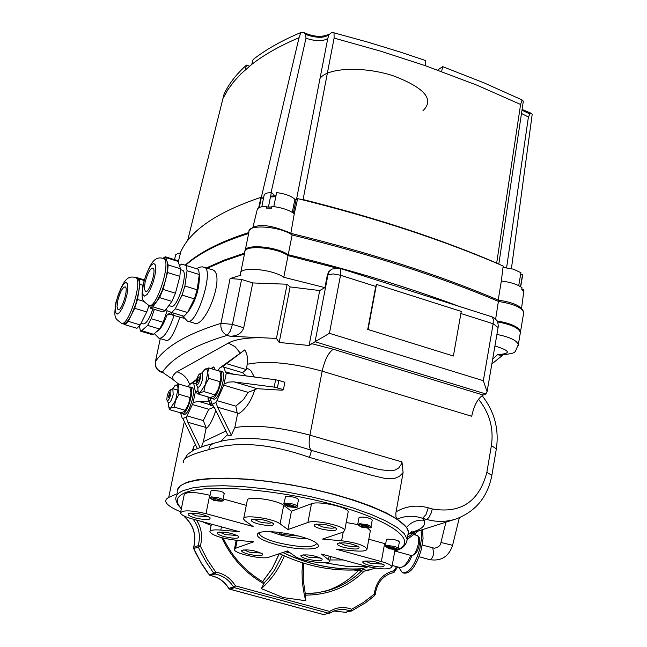 <?xml version="1.0" encoding="UTF-8"?>
<svg xmlns="http://www.w3.org/2000/svg" width="647" height="647" viewBox="0 0 647 647"><rect width="100%" height="100%" fill="white"/><g stroke="black" fill="none" stroke-linecap="round" stroke-linejoin="round"><path stroke-width="0.97" d="M357.742 546.133L354.693 546.691L348.232 546.052L344.859 545.284L339.44 542.776M343.759 547.354C354.669 549.683 359.748 549.546 359.004 546.941C351.361 543.302 344.155 542.113 337.402 543.375C336.464 544.507 338.591 545.833 343.759 547.354M294.895 556.218C301.397 561.361 331.482 565.316 329.8 560.787L321.349 554.018L366.089 566.182C381.034 569.562 389.656 569.789 391.961 566.861C391.395 565.179 387.86 563.416 381.358 561.572L336.133 549.214L354.968 550.904C362.878 551.511 366.898 550.848 367.043 548.939C364.221 545.292 355.745 542.574 341.608 540.771L322.57 539.08L343.08 532.149L344.722 530.467C344.9 526.019 314.757 519.428 307.923 522.436L287.923 529.578L280.111 523.868C273.228 518.231 241.606 514.09 243.604 519.064L245.116 520.827L253.147 526.529L206.005 513.653C190.897 510.176 182.389 509.965 180.481 513.006C181.249 514.939 185.293 516.945 192.628 519.023L239.244 531.697L220.805 530.063C213.51 529.521 209.854 530.136 209.838 531.907C212.912 535.587 221.46 538.328 235.484 540.156L253.721 541.798L235.605 548.26L234.36 549.618C234.343 553.589 262.666 559.809 268.877 557.213L287.47 550.937L294.895 556.218M320.961 528.906C332.154 531.3 337.322 531.122 336.464 528.381C328.619 524.604 321.26 523.374 314.369 524.701C313.383 525.906 315.582 527.305 320.961 528.906M195.273 517.964C206.013 520.277 210.906 520.139 209.968 517.543C202.228 513.783 194.998 512.505 188.277 513.71C187.363 514.915 189.7 516.33 195.273 517.964M248.27 554.147C258.509 556.339 263.264 556.258 262.545 553.913C255.169 550.427 248.246 549.23 241.784 550.322C240.959 551.39 243.118 552.659 248.27 554.147M369.113 565.268C379.757 567.532 384.763 567.427 384.132 564.96C376.659 561.45 369.615 560.294 362.983 561.491C362.094 562.558 364.14 563.82 369.113 565.268M275.986 544.523C298.55 550.921 325.595 550.354 316.771 543.496C308.983 535.74 263.103 527.952 257.894 533.492C255.452 536.63 261.477 540.31 275.986 544.523M307.406 559.145C317.855 561.37 322.74 561.281 322.052 558.871C314.628 555.369 307.64 554.188 301.09 555.336C300.232 556.404 302.335 557.674 307.406 559.145M224.177 536.638C234.659 538.894 239.495 538.781 238.67 536.314C231.108 532.699 224.04 531.462 217.449 532.61C216.575 533.743 218.823 535.085 224.177 536.638M258.274 523.941C269.225 526.294 274.255 526.14 273.358 523.472C265.569 519.703 258.282 518.457 251.489 519.719C250.543 520.916 252.807 522.323 258.274 523.941M335.235 527.58C332.873 528.599 328.482 528.324 322.077 526.771L316.423 524.086M272.136 522.671L269.152 523.245L262.747 522.606L259.35 521.83L253.551 519.112M208.755 516.751L196.308 515.869L190.364 513.12M237.409 535.506L225.196 534.6L219.519 532.036M261.242 553.096L249.281 552.166L243.846 549.772M320.75 558.054L308.449 557.148L303.136 554.77M382.822 564.135L370.189 563.254L365.013 560.917M306.775 538.514L298.041 538.175L287.858 536.678L279.819 534.818L270.648 531.697M298.615 536.015L280.863 534.446L277.733 532.19M316.747 543.48C313.366 548.098 300.119 547.766 277.029 542.485C266.305 539.452 260.409 536.525 259.342 533.702L259.52 532.675L259.342 533.702M200.311 378.414C198.734 383.938 197.327 385.879 196.098 384.229L196.494 379.652L198.516 374.937L199.713 373.95L200.384 374.451L200.311 378.414M196.437 384.908L197.772 387.359C199.624 387.246 201.29 384.318 202.762 378.568L202.365 372.688L199.462 374.031M199.3 378.956L197.432 382.256L197.23 380.347L198.225 377.484L199.155 376.748L199.3 378.956M170.8 394.306C169.288 399.611 167.961 401.496 166.805 399.967L167.193 395.503L169.15 390.885L170.29 389.939L170.913 390.448L170.8 394.306M167.128 400.606L168.422 402.968C170.161 402.846 171.738 400.016 173.17 394.468L172.838 388.71L170.048 390.012M169.846 394.824L168.066 398.01L169.724 392.656L169.846 394.824M291.724 233.575L292.12 234.998C370.262 254.125 439.111 276.285 498.675 301.486C513.483 303.823 521.846 307.495 523.755 312.501L523.585 313.544M496.953 320.92C510.993 323.403 518.854 326.961 520.528 331.604L523.755 312.501C522.194 306.452 513.799 302.351 498.578 300.2L495.626 319.181M520.528 331.604L520.358 332.623M244.995 251.19C243.927 243.676 276.576 246.305 288.222 254.732L292.12 234.998C280.313 226.288 247.138 223.911 248.982 231.852L245.294 250.049M288.222 254.732C350.561 269.823 407.505 287.025 459.055 306.338M523.415 291.15L523.658 289.727L523.415 291.15M266.629 206.207L266.216 208.083L266.629 206.207C260.353 206.49 257.142 207.913 256.996 210.469M523.827 291.126L523.658 289.727M297.426 199.729L294.886 199.3L292.298 212.345M523.415 291.562L521.773 289.589L522.016 287.745C517.503 284.365 510.596 282.132 501.32 281.057L503.188 266.038C444.02 240.312 375.511 217.837 297.669 198.621L294.28 213.688C288.918 209.903 281.453 207.469 271.869 206.393L271.457 208.261L266.216 208.083M263.499 198.524L261.291 197.707L259.301 207.574M497.98 263.79L496.67 263.232M523.148 102.412L523.14 100.94L522.072 99.929L520.592 104.466L496.686 263.078C440.47 238.978 375.939 217.796 303.079 199.543L299.464 199.066M297.531 199.26L296.625 199.688M263.644 197.788L261.574 197.933M271.109 192.418L305.999 38.222L305.586 34.404L304.066 32.673L302.966 32.358L300.887 32.52L299.027 37.72C279.916 45.775 264.154 54.68 251.732 64.433L241.072 73.75L233.688 81.789L227.655 90.054L222.948 98.506L224.04 94.171C228.739 84.053 236.204 74.365 246.45 65.112L249.548 66.18M174.536 259.649L175.709 254.708L177.456 253.656L180.464 253.09M258.646 207.922L260.976 197.319C217.287 212.07 190.574 230.178 180.82 251.643L178.24 261.93M261.833 206.741L264.025 195.556L264.922 194.1L267.114 193.041L271.376 192.402L274.182 195.087L274.053 195.701M273.81 206.603L276.617 192.588C285.06 193.704 291.15 195.936 294.886 199.3M503.026 267.357L513.378 269.168L520.932 272.702L518.724 285.642M520.6 274.643L522.533 274.708L522.509 275.994M521.943 110.176L529.95 114.034L531.454 113.395L532.19 114.365L511.413 268.634M531.907 116.428L532.19 114.365M522.072 99.929L483.98 82.848L442.677 66.641L437.671 70.062M529.95 114.034L528.405 117.026L506.609 267.712M305.586 34.404C316.383 38.181 324.196 38.262 329.024 34.631L331.62 32.625L334.014 32.835L367.642 42.079L400.388 52.092L425.791 60.6L425.233 65.654L380.622 51.17L334.111 38.084L334.014 32.835M300.887 32.52C281.574 40.656 265.65 49.665 253.114 59.532L251.732 64.433M329.024 34.631L327.786 38.448L296.455 199.664M520.592 104.466L477.001 85.202L425.233 65.654M180.634 512.254L184.209 494.737C186.142 491.591 194.642 491.76 209.709 495.254L210.065 495.351M223.126 498.958L246.305 505.364M243.749 518.32L247.243 500.608C245.278 495.505 276.835 499.589 283.677 505.347L291.449 511.187L311.474 503.722C318.316 500.584 348.385 507.199 348.183 511.777L348.046 512.513M346.194 522.509L357.702 524.547M367.617 528.098L370.375 530.661L370.246 531.333M368.814 539.218L385.669 543.892M177.391 492.723C173.72 478.141 224.436 473.653 287.818 484.449C351.167 495.06 407.076 517.632 408.443 531.891L407.723 535.91M343.225 559.962L329.954 559.962M274.182 387.108L283.451 389.575L282.124 390.222L257.15 388.701L248.108 392.365L223.765 385.191L226.272 373.303L275.614 379.789L274.182 387.108L233.397 381.843L228.375 382.118L224.097 384.083M277.409 387.779L278.841 380.468L275.614 379.789M234.618 374.5L225.455 371.782L226.272 373.303M254.36 377.047L251.044 370.909L249.232 369.3L246.677 368.272L246.248 369.566L242.528 372.688L246.378 376.02M246.677 368.272L247.777 358.956L246.661 353.78L244.801 349.89L223.28 366.113L223.741 367.1L242.528 372.688M225.455 371.782L223.741 367.1M217.942 370.674L219.495 368.151L244.801 349.89M254.958 389.235C251.117 401.641 245.278 410.028 237.449 414.387L235.832 406.146L216.947 400.639L215.92 402.418L217.602 407.181L231.327 435.18L228.124 435.609L214.869 408.556L211.698 403.307L209.992 397.509L213.559 396.498L214.99 395.139L218.613 388.588L220.999 377.524L219.891 371.257L208.698 367.933L207.744 372.842L208.844 378.382L205.325 384.69L203.87 391.589L200.295 392.624L198.799 394.241L197.861 390.513M248.1 392.357L243.62 399.442L235.832 406.146M216.947 400.639L223.765 385.191M180.481 412.737L182.365 418.625L186.182 417.169L187.881 422.281L199.988 447.352M201.484 446.834L203.36 441.723L205.94 429.042L206.037 427.489L203.312 420.574L186.967 415.875L186.182 417.169M214.1 407.117L208.795 409.276L203.312 420.574M208.504 401.593L198.039 401.221L193.113 402.766L192.426 404.529L208.795 409.276M186.967 415.875L192.426 404.529M196.381 380.096L193.307 382.571L193.671 383.259L196.049 383.954M198.087 391.726L195.224 390.893L195.273 392.26L198.734 394.055M215.127 369.841L213.801 366.889L211.375 368.725M188.115 386.777L189.482 384.625L196.567 379.393M211.682 269.516L212.556 269.783C226.24 274.239 204.97 329.833 193.857 322.999L188.051 321.236M174.779 313.455L171.94 314.919L170.792 312.558L167.023 314.903L171.544 314.612M179.817 317.313C174.415 333.011 170.032 340.751 166.675 340.532L159.631 338.421M521.433 113.468L528.405 117.026M441.626 71.502L442.677 66.641M305.999 38.222C315.793 41.424 323.055 41.497 327.786 38.448M245.278 69.819L246.45 65.112M491.607 316.723L339.724 268.279L331.862 269.055L329.202 271.603L327.997 274.66L333.245 273.932L340.524 275.25L340.832 270.6L340.354 268.917L339.465 268.198M460.882 313.512L493.151 323.767L483.341 380.711L487.078 391.726L498.174 327.083C498.53 322.166 496.443 318.745 491.914 316.828L493.281 319.181L493.151 323.767L498.101 327.511M487.078 391.726L485.865 393.966L315.073 341.737L309.08 345.498L279.189 342.457L276.439 338.43L230.154 336.254C237.384 336.044 241.913 333.213 243.725 327.778L252.751 282.941L241.574 279.447L230.097 278.517L240.91 275.201L240.458 273.875C238.525 266.265 271.837 268.82 283.766 277.264L324.923 287.632L327.35 275.024L327.997 274.66L315.073 341.737L329.42 333.318L340.524 275.25L375.753 286.451L376.489 284.429L368.07 329.525L453.393 356.012L461.254 311.409L376.489 284.429M327.35 275.024L328.846 271.586L331.644 269.184M357.823 463.77L379.498 469.641L390.335 470.83L394.945 470.078L398.73 467.967L401.286 464.279L401.965 461.901L309.921 435.164L322.157 371.168L471.712 416.256C474.065 405.281 477.898 398.212 483.196 395.058L485.865 393.966M324.923 287.632L319.699 290.552L309.08 345.498M261.097 337.702C245.86 337.71 234.95 339.497 228.359 343.072L176.178 372.219L173.202 375.317L172.717 377.088L173.121 379.635L162.389 372.179C157.197 370.391 154.876 366.865 155.434 361.6L155.312 362.077C154.827 367.011 156.889 370.416 161.499 372.276L162.389 372.179C172.337 357.645 193.93 345.369 227.17 335.348L230.162 331.321L232.467 324.349L220.95 323.354C220.328 329.008 222.398 333.003 227.17 335.348L230.154 336.254M494.931 345.999C510.54 350.771 511.397 353.658 497.494 354.669L500.204 355.284C518.174 352.526 513.678 353.966 518.32 344.673C516.945 340.459 509.812 337.047 496.912 334.426M497.454 321.891C511.162 324.422 518.805 327.948 520.382 332.469L520.212 333.488M183.578 462.532C181.847 458.812 190.169 454.542 208.552 449.714C236.009 440.809 269.645 443.365 309.484 457.38L371.621 475.278L384.14 478.246L389.745 478.796L394.856 478.327L399.369 476.402L403.097 472.561L401.965 461.901M192.305 450.789L193.963 446.179L192.83 450.49M327.924 455.164L311.539 450.393C277.506 438.901 247.898 435.73 222.705 440.874L222.18 440.995M328.021 455.189L370.335 467.377M177.407 490.159L180.278 485.76L187.048 482.233L197.578 479.718L211.553 478.335L228.537 478.157L247.922 479.201L269.015 481.441L291.021 484.813L313.099 489.172L334.41 494.373L354.152 500.196L371.588 506.423L386.122 512.812L397.266 519.129L395.948 516.904L395.851 513.12L403.097 472.561M478.537 399.199C489.561 412.98 493.855 428.435 491.405 445.573L486.843 472.415C479.071 501.635 460.89 513.815 432.277 508.946L428.265 507.806L425.928 514.672L422.572 518.296L426.575 519.42C436.725 522.21 446.584 522.04 456.167 518.926C475.804 511.413 487.709 496.872 491.874 475.278L491.817 475.618M406.534 527.37L397.266 519.129C405.434 515.602 413.87 515.319 422.572 518.296L424.068 520.237C417.089 519.614 411.241 521.992 406.534 527.37L408.492 531.818L407.756 535.732M410.449 532.489C421.763 529.618 426.308 525.534 424.068 520.237L427.044 519.217L429.001 517.317L431.177 513.047L432.277 508.946M231.327 435.18L234.812 427.602L237.449 414.387M197.278 448.379L182.988 418.787M177.181 493.726L168.721 497.397L184.338 421.577M173.121 379.635L178.75 384.156M213.801 366.889L210.833 368.572M193.307 382.571L189.482 384.625M180.715 511.858C171.487 508.016 166.465 504.514 165.656 501.344L166.198 499.152L168.721 497.397M280.863 534.446L281.219 532.602M522.533 274.708L520.503 286.645M271.376 192.402L268.456 206.943M290.883 233.001L294.28 213.688M498.214 300.046L501.32 281.057M206.466 267.882L224.088 260.11L244.679 253.058M368.07 329.525L453.393 356.012M367.674 329.719L375.753 286.451M145.057 282.504C147.5 273.212 150.112 268.392 152.91 268.036C156.898 269.395 149.012 294.037 145.405 291.498L144.386 288.546L145.057 282.504M117.722 300.839C120.083 291.862 122.574 287.203 125.195 286.856C128.963 288.125 121.385 312.08 117.98 309.654L117.034 306.775L117.722 300.839M136.849 277.943L137.399 278.113C139.428 279.472 139.865 284.065 138.701 291.902L135.846 303.758L131.446 314.83C128.009 321.494 125.195 324.43 122.987 323.621L124.936 324.697L128.203 321.324L134.697 308.304L146.748 311.951L149.069 305.489M164.896 258.889L166.991 261.251C168.123 265.44 167.565 272.015 165.3 280.968L161.847 291.433L156.906 301.211L153.032 305.497L151.479 306.08L149.344 305.538M150.888 308.304L162.931 311.959L165.139 310.576L171.916 301.381L175.442 293.212L179.866 276.358L180.489 268.764L168.171 264.938L165.818 257.579L178.062 261.404L177.254 260.498M162.947 258.282L165.236 256.746L165.818 257.579M175.442 293.212L163.076 289.419L167.524 272.533L179.866 276.358M168.171 264.938L167.524 272.533M165.139 310.576L152.838 306.84L159.566 297.612L171.916 301.381M163.076 289.419L159.566 297.612M149.53 305.594L150.646 308.239L152.838 306.84M143.974 301.437L137.496 299.464L139.914 284.356L139.404 279.051L144.006 280.466L135.328 277.134L144.176 279.852M134.495 277.256L135.328 277.134M137.496 299.464L134.697 308.304M125.178 324.77L136.954 328.296L140.237 324.94L146.748 311.951M180.489 268.764L178.062 261.404M182.058 270.147L182.519 270.292C188.884 272.427 176.76 310.212 170.994 306.217L168.835 305.562M152.894 308.918C149.263 319.246 145.963 324.236 142.971 323.888L141.054 323.314M140.634 331.175L152.304 334.669L153.582 334.273L159.615 329.008L163.198 322.319L167.072 310.738M163.198 322.319L151.212 318.704L154.334 309.355M151.212 318.704L147.645 325.409L159.615 329.008M139.485 326.29L140.407 331.11L141.677 330.706L147.645 325.409M197.173 289.799L184.888 286.006L182.082 295.113L194.367 298.882L197.173 289.799L199.3 274.53L198.597 269.362L186.271 265.513L187.056 270.721L199.3 274.53M184.888 286.006L187.056 270.721M171.843 312.566L183.983 316.246L187.549 312.541L194.367 298.882M186.271 265.513L181.67 264.097L179.47 265.658M187.549 312.541L175.288 308.805L171.746 312.533L167.169 310.795L166.368 308.91M175.288 308.805L182.082 295.113M183.667 318.195L172.288 315.032M252.751 282.941L287.131 284.235L290.115 286.92L319.699 290.552M283.766 277.264L288.044 255.63L335.672 267.826M240.741 272.484L244.825 252.362C242.932 244.582 276.18 247.049 288.044 255.63M207.436 268.19L224.582 260.733L244.501 253.956M279.189 342.457L290.115 286.92M276.439 338.43L287.131 284.235M369.825 569.878L363.582 571.301L357.985 569.837C331.272 571.309 305.109 565.907 279.504 553.622M181.136 412.616L182.009 413.676C186.546 416.717 195.232 388.693 190.275 387.011L189.021 387.043M210.768 397.363L211.682 398.423C216.502 401.625 225.528 372.793 220.271 370.99L219.001 370.99M221.597 371.378L222.034 371.507C227.299 373.319 218.274 402.143 213.445 398.94L212.127 398.552M191.585 387.391L191.989 387.513C196.955 389.203 188.277 417.218 183.732 414.169L182.43 413.797M209.636 402.879L210.607 405.313L212.394 404.626M193.113 402.766L195.273 392.26M195.224 390.893L193.671 383.259M223.28 366.113L219.495 368.151M212.143 404.335L215.92 402.418M278.841 380.468L284.882 382.264L283.451 389.575M370.084 569.805L365.733 570.185L361.463 568.786C334.685 570.266 308.457 564.839 282.788 552.514M361.463 568.786L357.985 569.837M367.989 566.667L346.339 566.279L324.6 562.769M375.098 568.082L369.251 566.966M368.272 566.74L361.6 568.745C334.822 570.217 308.595 564.799 282.925 552.473M375.6 568.155L367.852 570.201L364.657 569.934L361.6 568.745M291.449 511.187L287.923 529.578M262.617 581.645L272.282 568.478L279.334 553.686M282.399 555.005L274.692 569.845L269.063 577.553L264.364 582.64C246.321 572.425 232.572 557.56 223.126 538.045M284.34 555.886C279.148 568.608 271.489 579.518 261.356 588.616L264.316 582.89M305.335 594.706L305.821 600.731L304.405 595.523L302.27 582.082L302.044 571.115L302.747 562.882M394.702 571.851L394.144 570.662L393.788 572.49L394.702 571.851M375.22 594.496L374.249 594.132L374.678 595.563L365.28 602.923L351.774 610.889M351.378 611.043L345.247 612.224M351.669 610.938L351.669 609.223L350.537 610.978L351.669 610.938M329.331 613.267L323.427 614.529M329.768 613.073L329.598 611.439L328.619 613.251L329.768 613.073M229.62 589.085L228.731 588.398C224.25 581.289 218.112 577.003 210.307 575.547M234.465 587.702L235.427 585.85L233.47 586.926L234.465 587.702L328.619 613.251L323.67 614.593L229.863 589.174L234.465 587.702M210.162 575.482L207.897 573.137L201.815 564.095L195.515 552.595L193.671 548.624L193.704 547.322L193.671 548.616M214.917 573.994L215.71 572.102L213.866 573.347L214.917 573.994C222.803 575.482 228.981 579.793 233.47 586.926L228.86 588.406C224.404 581.297 218.241 577.011 210.388 575.531L214.917 573.994M198.241 546.925L200.295 546.036L198.16 545.656L198.241 546.925L201.08 552.902L206.442 562.502L213.866 573.347L209.337 574.884L200.813 562.219L193.776 548.583L198.241 546.925M183.918 515.885L184.452 516.759L184.055 515.958M261.356 588.616L283.103 597.553L305.821 600.731M422.531 529.618L423.065 538.474L421.391 549.206C416.425 565.882 410.594 573.865 403.898 573.129L403.453 573.016M421.165 530.055L421.48 538.627L419.838 548.777C414.881 565.462 409.05 573.444 402.361 572.716L398.722 567.241M190.938 392.689L189.911 387.302L178.993 384.108L177.998 388.912L179.017 394.314L175.612 400.428L174.221 407.117L170.824 408.079L169.441 409.616L168.6 406.219M169.441 409.616L180.351 412.762L183.756 411.807L185.05 410.594L188.576 404.181L190.938 393.093L188.576 404.181L184.824 410.966M168.495 403L168.916 407.303L170.517 408.208L175.612 400.428L177.998 388.912L177.779 386.647L176.946 385.094L175.895 384.989L172.692 388.661M174.617 385.911L178.993 384.108M179.017 394.314L189.975 397.501M174.221 407.117L185.171 410.279M221.015 376.772L218.613 388.588L214.739 395.56M197.764 387.351L198.095 391.475L198.864 392.64L199.98 392.761L205.325 384.69L207.744 372.842L207.485 370.537L206.805 369.146L205.455 368.871L202.123 372.623M204.048 369.89L208.698 367.933M208.844 378.382L220.077 381.698M203.87 391.589L215.095 394.88M198.799 394.241L209.984 397.509M289.233 552.19L286.467 551.276M288.036 552.004L288.15 551.422M283.815 503.641L285.578 496.572L292.978 496.945L297.264 498.36L298.469 499.719M293.665 506.302L292.371 506.795L289.063 506.294L287.042 505.307L288.336 504.822L291.651 505.315L293.665 506.302M292.565 505.768L292.371 506.795M289.063 506.294L289.314 504.967M209.652 497.397L210.938 491.008L211.957 490.297L219.915 491.146L222.98 492.254L224.194 493.621M219.373 500.074L218.176 500.56L214.917 500.074L212.855 499.096L214.044 498.602L217.303 499.088L219.373 500.074M218.371 499.597L218.176 500.56M214.917 500.074L215.184 498.772M385.288 546.011L386.421 539.719L387.019 539.145L394.177 539.541L398.212 540.827L399.328 542.04M394.791 548.494L393.433 548.915L390.238 548.43L388.402 547.524L389.753 547.103L392.955 547.588L394.791 548.494M393.611 547.912L393.433 548.915M390.238 548.43L390.456 547.208M357.751 524.28L358.931 517.851L359.522 517.244L363.113 517.058L368.086 517.915L371.038 518.975L372.203 520.269M367.512 526.86L366.145 527.313L362.862 526.82L360.945 525.865L362.312 525.404L367.512 526.86M366.339 526.27L366.145 527.313M362.862 526.82L363.104 525.526M208.318 397.023L208.391 399.07L208.876 398.625M210.235 400.169L209.224 401.189L208.277 400.986L207.922 396.91M208.391 399.07L209.005 398.754L208.868 397.185M211.868 403.493L210.736 403.388M185.535 265.286C199.276 253.066 220.312 242.463 248.658 233.478M296.059 199.583L293.39 213.041M334.111 38.084L303.014 199.939M187.573 240.749L222.948 98.506M320.184 78.23C328.094 67.555 363.663 66.188 393.109 75.739C424.707 87.782 434.655 99.452 422.952 110.742M406.72 542.574L407.149 539.137L404.205 533.589L397.072 527.459L385.927 520.989L371.103 514.414L353.133 507.992L332.687 501.983L310.56 496.645L287.664 492.189L264.922 488.808L243.264 486.625L223.563 485.735L206.587 486.14L192.943 487.814L183.109 490.669C177.593 493.111 175.2 496.192 175.919 499.913L177.585 504.385L181.33 508.825M181.403 508.493C175.038 501.999 176.073 496.823 184.5 492.982C205.285 483.398 278.347 489.132 336.497 505.493C394.977 521.725 420.235 542.882 394.864 550.613M211.14 525.413L202.673 521.757M416.514 535.32L416.943 535.441C421.876 537.042 415.576 558.054 410.942 555.449L394.799 551.001M410.829 555.425C406.769 564.37 402.814 568.333 398.956 567.306L392.203 565.462M414.897 534.09L414.945 534.883M415.131 531.971L407.456 537.447M257.15 388.701L234.263 381.94M246.248 369.566L226.418 363.654M217.602 407.181L237.562 412.988M187.881 422.281L206.037 427.489M205.94 429.042C209.579 425.726 212.871 419.547 215.823 410.505M210.057 404.715L198.039 401.221M182.373 315.76L187.306 321.009C196.154 327.107 214.335 270.519 204.549 267.284L203.918 267.082M199.357 274.085C199.761 288.441 195.782 301.34 187.428 312.784M154.35 333.601L158.919 338.211C163.545 338.761 168.584 331.215 174.059 315.566M167.023 314.903C163.456 324.778 160.003 330.342 156.647 331.596M299.027 37.72L261.251 197.659M483.341 380.711L329.42 333.318M483.196 395.058L333.237 349.243L311.442 343.606M230.097 278.517L220.95 323.354C187.226 333.812 165.381 346.566 155.434 361.6L160.27 338.616L155.409 361.633M243.725 327.778L232.467 324.349L241.574 279.447M518.158 345.652L520.382 332.469M497.494 354.669L492.658 359.214M208.552 449.714L210.129 445.589L213.445 443.292M309.484 457.38L311.539 450.393C309.056 448.403 308.514 443.332 309.921 435.164C279.172 426.939 254.134 424.424 234.812 427.602M491.405 445.573L496.354 448.856M486.843 472.415L491.874 475.278L496.411 448.508C499.152 429.01 494.381 411.387 482.096 395.64M428.265 507.806C416.83 504.676 406.09 506.027 396.045 511.842M195.798 445.306L193.963 446.179M225.884 431.039L203.36 441.723M220.643 441.367L227.598 434.533M176.938 371.774C183.182 373.853 187.412 378.107 189.603 384.544M240.077 352.85L235.12 346.735L228.359 343.072M333.237 349.243C328.393 352.655 324.705 359.967 322.157 371.168C291.684 362.757 266.79 360.436 247.486 364.212M116.258 301.817L118.231 294.789L120.86 288.433L123.642 284.001L126.028 282.367L127.54 283.879L127.871 288.255L126.958 294.644L124.96 301.761L122.299 308.174L119.493 312.59L117.123 314.151L115.635 312.566L115.336 308.158L116.258 301.817M137.399 278.113L135.692 277.587C128.599 275.719 123.601 277.369 115.87 302.521C113.832 318.437 114.551 317.879 121.28 323.112C128.122 328.021 143.302 280.102 135.692 277.587L135.174 277.426M143.505 283.54L145.526 276.309L148.268 269.742L151.188 265.141L153.711 263.41L155.345 264.914L155.757 269.387L154.843 275.937L152.797 283.257L150.023 289.88L147.087 294.474L144.564 296.124L142.963 294.539L142.591 290.042L143.505 283.54M165.478 259.067L163.723 258.525C156.542 256.503 151.042 258.266 143.076 284.308C141.086 300.467 141.814 299.982 148.729 305.352C155.992 310.511 171.787 261.21 163.723 258.525L163.181 258.347M139.914 284.356L142.89 285.27M140.237 324.94L128.203 321.324M153.582 334.273L141.677 330.706M237.174 540.302L235.605 548.26M221.444 526.86L220.805 530.063M209.709 495.254L206.005 513.653M283.677 505.347L280.111 523.868M311.474 503.722L307.923 522.436M343.209 532.109L341.608 540.771M384.601 543.585L381.358 561.572M329.161 556.145L328.571 559.299M221.8 537.706C231.319 557.811 245.334 573.161 263.839 583.748M361.414 571.099C352.308 579.874 341.77 586.166 329.792 589.983L317.637 592.773L305.093 593.631L315.865 593.008L326.581 590.921M357.848 571.091C348.693 580.391 337.985 587.072 325.708 591.148C338.001 587.072 348.725 580.383 357.896 571.099M305.441 595.119C328.272 595.046 347.803 587.104 364.035 571.293M193.105 519.153C199.13 527.256 200.813 536.096 198.16 545.656L193.704 547.322C196.753 535.384 193.72 525.202 184.605 516.775L185.252 516.508M396.546 566.651L394.144 570.662C382.757 573.541 376.125 581.37 374.249 594.132L363.452 602.446L351.669 609.223C343.897 606.401 336.537 607.137 329.598 611.439L235.427 585.85C230.664 578.264 224.088 573.679 215.71 572.102L207.266 559.542L200.295 546.036C202.891 536.929 201.638 528.284 196.526 520.083M329.913 612.984L335.639 610.331L340.929 609.417L345.247 609.603L350.537 610.978L345.506 612.329L333.787 610.986L345.328 612.305M351.458 611.019L365.337 602.907L373.173 596.866L375.22 594.456C376.74 583.57 382.126 576.453 391.386 573.096L389.923 573.614M419.062 556.711L429.883 559.695L430.821 559.404L432.471 557.366L433.716 554.075L432.803 548.009M429.608 559.623C441.076 561.475 448.735 556.703 452.593 545.308L440.947 542.485C440.736 545.308 438.593 547.233 434.501 548.244L422.265 545.081M270.462 196.939L275.792 196.712M353.893 570.015L360.468 570.872L354.014 570.015M290.341 552.975L285.206 551.697M297.191 506.447L295.978 505.113L292.929 504.013L285.715 503.075L283.758 503.916L287.955 506.682C295.736 507.717 298.825 507.555 297.232 506.189L298.526 499.444M288.044 506.682C274.732 499.686 311.369 509.885 288.044 506.682M222.875 500.26L221.646 498.926L218.581 497.818L211.415 496.872L209.604 497.672L213.906 500.463C221.46 501.49 224.469 501.336 222.924 500.002L224.25 493.346M213.979 500.463C200.279 493.507 236.915 503.609 213.979 500.463M398.172 548.535L397.04 547.354L394.185 546.351L387.286 545.453L385.248 546.23L389.082 548.761C396.805 549.78 399.854 549.635 398.204 548.332L399.369 541.814M389.171 548.761C377.112 542.348 411.735 551.899 389.171 548.761M370.99 526.933L369.817 525.663L366.857 524.612L359.748 523.698L357.702 524.531L361.705 527.184C369.599 528.211 372.704 528.057 371.03 526.707L372.243 520.018M361.786 527.184C356.586 524.733 358.212 524.191 366.679 525.542C371.863 527.984 370.23 528.534 361.786 527.184M208.164 400.784L210.501 403.316L211.496 403.13M258.444 533.136L257.894 533.492M177.957 390.206L172.838 388.71M249.232 230.486C255.638 222.997 269.872 224.064 291.943 233.704M185.196 265.181C198.969 252.605 220.182 241.719 248.844 232.54M498.619 300.216C438.973 274.935 370.019 252.718 291.765 233.583M523.423 291.093L521.878 288.78M271.716 207.089L266.475 206.975M522.064 109.424L531.454 113.395M304.066 32.673C313.763 36.968 322.149 37.469 329.234 34.178M408.443 531.891L407.149 539.137C406.462 545.259 402.353 549.174 394.816 550.888M211.124 525.477L202.188 521.628M414.177 534.665L416.943 535.441C419.24 536.039 420.105 538.668 419.539 543.343C418.326 550.985 415.592 555.053 411.346 555.571M399.765 567.54C405.337 566.885 409.373 562.914 411.864 555.636M415.673 533.443L415.843 535.134M407.198 539.469L418.528 530.888M197.529 393.764L198.128 393.942M212.556 269.783L202.171 266.815L199.284 267.268L196.575 268.731M523.261 101.684L498.797 264.138M161.742 372.348L164.33 373.109M491.841 363.962L502.582 355.3M184.177 459.766L187.541 454.38L193.785 449.972L204.751 445.807L222.261 440.979M411.565 531.664L408.176 534.843M408.928 533.945L454.987 519.298M370.262 467.36L358.058 463.842M522.639 275.25L520.681 286.767M523.9 290.584L521.579 308.182M256.705 211.69L252.993 227.073M122.987 323.621L121.854 323.282M177.472 260.563L165.236 256.746M182.519 270.292L180.675 269.718M198.597 269.362L186.393 265.561M222.034 371.507L220.271 370.99M191.989 387.513L190.275 387.011M213.51 406.154L210.898 405.394M236.22 540.221L234.489 548.988M211.399 524.127L209.976 531.219M348.183 511.777L344.722 530.467M370.375 530.661L367.043 548.939M395.034 549.659L391.961 566.861M330.593 556.533L329.8 560.787M279.237 553.719L272.217 568.487L262.585 581.629M303.758 563.197L303.176 579.752L305.643 595.96M393.934 572.458L397.695 566.958M345.393 612.329L346.339 612.394M323.573 614.601L324.357 614.61M329.412 613.243L335.639 610.331M228.747 588.422L229.709 589.166M209.224 574.908L210.251 575.531M184.492 516.791C193.607 525.243 196.648 535.441 193.607 547.386M323.508 614.577L229.774 589.182M393.877 572.474L389.866 573.638M445.937 522.178L440.955 542.437M459.346 517.754L452.593 545.308M270.624 196.138L275.986 195.742M185.77 409.786L185.05 410.594M215.783 394.249L214.99 395.139M290.366 552.999L285.165 551.713"/></g></svg>
